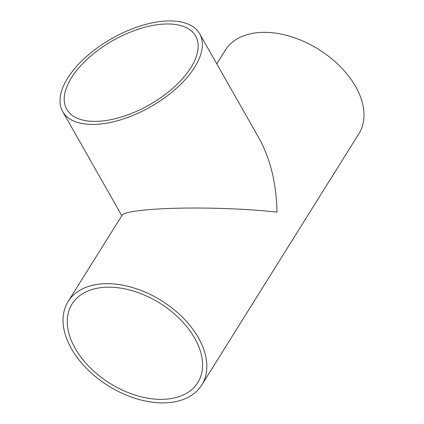 <?xml version="1.0" encoding="UTF-8"?>
<svg xmlns="http://www.w3.org/2000/svg" width="424" height="424" viewBox="0 0 424 424"><rect width="100%" height="100%" fill="white"/><g stroke="black" fill="none" stroke-linecap="round" stroke-linejoin="round"><path stroke-width="0.64" d="M100.891 121.121A74.121 36.952 150.4 0 1 66.738 109.291A74.121 36.952 150.4 0 1 112.932 40.55A74.121 36.952 150.4 0 1 195.634 36.066A74.121 36.952 150.4 0 1 173.755 87.424A74.121 36.952 150.4 0 1 100.891 121.121M163.378 21.2A78.774 39.268 -29.6 0 0 85.94 57.012A78.774 39.268 -29.6 0 0 62.694 111.592A78.774 39.268 -29.6 0 0 150.584 106.822A78.774 39.268 -29.6 0 0 199.678 33.772A78.774 39.268 -29.6 0 0 163.378 21.2M199.678 33.772L259.138 138.441C270.422 158.889 276.379 183.465 277.01 212.175C251.829 209.159 212.965 207.548 180.386 208.163C147.812 208.783 124.402 211.576 122.176 215.111L68.147 301.506A78.774 50.186 -148 0 0 71.444 348.714A78.774 50.186 -148 0 0 138.855 399.44A78.774 50.186 -148 0 0 201.723 385.045A78.774 50.186 -148 0 0 161.544 300.722A78.774 50.186 -148 0 0 68.147 301.506M194.674 338.156A74.121 47.223 32 0 1 197.78 382.575A74.121 47.223 32 0 1 109.895 383.312A74.121 47.223 32 0 1 72.091 303.971A74.121 47.223 32 0 1 131.244 290.424A74.121 47.223 32 0 1 194.674 338.156M216.77 63.854L225.319 50.186A78.774 50.186 32 0 1 318.721 49.407A78.774 50.186 32 0 1 358.895 133.724L201.723 385.045M121.821 215.678L62.694 111.592"/></g></svg>

